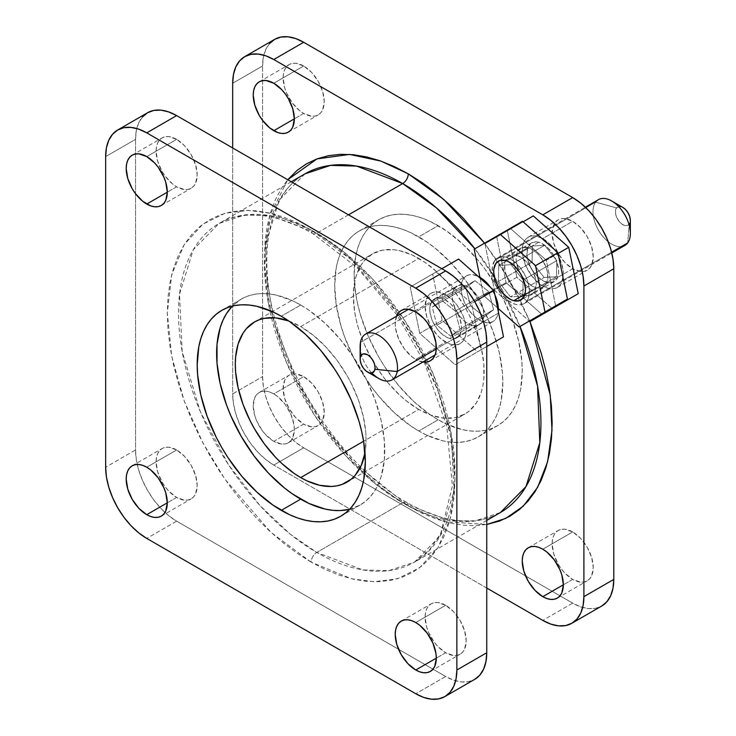<?xml version="1.0" encoding="UTF-8"?>
<svg xmlns="http://www.w3.org/2000/svg" width="736" height="736" viewBox="0 0 736 736"><rect width="100%" height="100%" fill="white"/><g stroke="black" fill="none" stroke-linecap="round" stroke-linejoin="round"><path stroke-width="0.55" stroke-dasharray="3.68 2.76" d="M273.783 441.342A29.063 16.781 60 0 1 254.794 415.739A29.063 16.781 60 0 1 259.256 392.444A29.063 16.781 60 0 1 273.783 393.889L303.674 376.63A29.063 16.781 -120 0 0 289.147 375.194A29.063 16.781 -120 0 0 284.685 398.48A29.063 16.781 -120 0 0 303.674 424.092L273.783 441.342L281.649 444.084L285.2 443.937L288.319 442.787L290.867 440.662L292.772 437.662L294.336 429.484L293.94 424.626L290.867 414.294L285.2 404.478L277.794 396.658L273.783 393.889L269.772 392.03L265.917 391.156L262.366 391.294L259.256 392.444L256.698 394.57L254.794 397.578L253.23 405.757L254.794 415.739L256.698 420.937L262.366 430.753L265.917 435.004L273.783 441.342L303.674 424.092L295.808 417.744L289.147 408.747L284.685 398.48L283.121 388.498L284.685 380.319L286.589 377.31L289.147 375.194L292.256 374.035L295.808 373.897L303.674 376.63L311.54 382.978L318.21 391.966L322.662 402.242L324.226 412.224L322.662 420.403L320.758 423.412L318.21 425.528L315.091 426.678L311.54 426.825L303.674 424.092A29.063 16.781 -120 0 0 318.21 425.528A29.063 16.781 -120 0 0 322.662 402.242A29.063 16.781 -120 0 0 303.674 376.63L273.783 393.889A29.063 16.781 60 0 1 292.772 419.502A29.063 16.781 60 0 1 288.319 442.787A29.063 16.781 60 0 1 273.783 441.342M176.64 497.435L167.302 502.826L176.64 497.435L168.774 491.087L165.223 486.836L162.104 482.089L157.651 471.822L156.087 461.84L156.483 457.433L157.651 453.661L159.556 450.653L162.104 448.537A29.063 16.781 -120 0 0 157.651 471.822A29.063 16.781 -120 0 0 176.64 497.435A29.063 16.781 -120 0 0 191.167 498.87L188.057 500.02L184.506 500.167L176.64 497.435M176.64 449.972A29.063 16.781 -120 0 0 162.113 448.537L165.223 447.378L168.774 447.24L176.64 449.972L184.506 456.32L191.167 465.308L195.629 475.585L197.193 485.567L195.629 493.746L193.724 496.754L191.167 498.87A29.063 16.781 -120 0 0 195.629 475.585A29.063 16.781 -120 0 0 176.64 449.972L146.749 467.231L176.64 449.972M303.674 113.454L294.336 118.846L303.674 113.454L299.662 110.685L292.256 102.865L286.589 93.049L284.685 87.842L283.121 77.86L283.516 73.462L284.685 69.681L286.589 66.682L289.147 64.556A29.063 16.781 -120 0 0 284.685 87.842A29.063 16.781 -120 0 0 303.674 113.454A29.063 16.781 -120 0 0 318.21 114.899L315.091 116.049L311.54 116.187L303.674 113.454M303.674 66.001A29.063 16.781 -120 0 0 289.147 64.556L292.256 63.406L295.808 63.259L303.674 66.001L311.54 72.34L318.21 81.337L322.662 91.604L324.226 101.586L322.662 109.765L320.758 112.774L318.21 114.89A29.063 16.781 -120 0 0 322.662 91.604A29.063 16.781 -120 0 0 303.674 66.001L273.783 83.251L303.674 66.001M176.64 186.797L167.302 192.188L176.64 186.797L172.629 184.028L165.223 176.208L162.104 171.46L157.651 161.184L156.087 151.202L156.483 146.804L157.651 143.023L159.556 140.024L162.104 137.899A29.063 16.781 -120 0 0 157.651 161.184A29.063 16.781 -120 0 0 176.64 186.797A29.063 16.781 -120 0 0 191.167 188.241L188.057 189.391L184.506 189.529L176.64 186.797M176.64 139.343A29.063 16.781 -120 0 0 162.113 137.899L165.223 136.749L168.774 136.602L176.64 139.343L184.506 145.682L191.167 154.68L195.629 164.947L197.193 174.929L195.629 183.108L193.724 186.116L191.167 188.241A29.063 16.781 -120 0 0 195.629 164.947A29.063 16.781 -120 0 0 176.64 139.343L146.749 156.593L176.64 139.343M572.691 579.407L563.353 584.798L572.691 579.407L564.825 573.059L561.274 568.808L558.155 564.061L553.702 553.794L552.138 543.812L552.534 539.405L553.702 535.633L555.606 532.625L558.155 530.509A29.063 16.781 -120 0 0 553.702 553.794A29.063 16.781 -120 0 0 572.691 579.407A29.063 16.781 -120 0 0 587.218 580.842L584.108 581.992L580.557 582.139L572.691 579.407M572.691 531.944A29.063 16.781 -120 0 0 558.155 530.509L561.274 529.35L564.825 529.212L572.691 531.944L580.557 538.292L587.218 547.28L591.68 557.557L593.244 567.539L591.68 575.718L589.775 578.726L587.218 580.842A29.063 16.781 -120 0 0 591.68 557.557A29.063 16.781 -120 0 0 572.691 531.944L542.8 549.203L572.691 531.944M445.657 652.749L436.31 658.14L445.657 652.749L437.791 646.401L434.24 642.151L428.564 632.334L426.668 627.136L425.104 617.154L425.5 612.748L426.668 608.976L428.564 605.967L431.121 603.851A29.063 16.781 -120 0 0 426.668 627.136A29.063 16.781 -120 0 0 445.657 652.749A29.063 16.781 -120 0 0 460.184 654.184L457.074 655.334L453.523 655.482L445.657 652.749M445.657 605.286A29.063 16.781 -120 0 0 431.121 603.851L434.24 602.692L437.791 602.554L445.657 605.286L453.523 611.634L460.184 620.623L464.637 630.899L466.201 640.881L464.637 649.06L462.742 652.068L460.184 654.184A29.063 16.781 -120 0 0 464.637 630.899A29.063 16.781 -120 0 0 445.657 605.286L415.766 622.546L445.657 605.286M542.8 286.028A29.063 16.781 60 0 1 523.811 260.415A29.063 16.781 60 0 1 528.264 237.13A29.063 16.781 60 0 1 542.8 238.565L572.691 221.315A29.063 16.781 -120 0 0 558.155 219.871A29.063 16.781 -120 0 0 553.702 243.156A29.063 16.781 -120 0 0 572.691 268.769L542.8 286.028L546.811 287.886L550.666 288.76L554.217 288.622L557.327 287.463L559.884 285.347L561.789 282.339L563.353 274.16L562.957 269.302L559.884 258.98L554.217 249.164L550.666 244.913L542.8 238.565L534.934 235.833L531.383 235.98L528.264 237.13L525.716 239.246L523.811 242.254L522.247 250.433L522.643 255.291L525.716 265.613L531.383 275.439L538.789 283.259L542.8 286.028L572.691 268.769L564.825 262.421L558.155 253.432L553.702 243.156L552.138 233.174L553.702 224.995L555.606 221.996L558.155 219.871L561.274 218.721L564.825 218.574L572.691 221.315L580.557 227.654L587.218 236.652L591.68 246.919L593.244 256.901L591.68 265.08L589.775 268.088L587.218 270.213L584.108 271.363L580.557 271.501L572.691 268.769A29.063 16.781 -120 0 0 587.218 270.213A29.063 16.781 -120 0 0 591.68 246.919A29.063 16.781 -120 0 0 572.691 221.315L542.8 238.565A29.063 16.781 60 0 1 561.789 264.178A29.063 16.781 60 0 1 557.327 287.463A29.063 16.781 60 0 1 542.8 286.028M396.778 315.597L395.214 323.776L395.609 328.633L398.682 338.956L404.349 348.781L411.755 356.601L415.766 359.37L445.657 342.111A29.063 16.781 -120 0 0 460.184 343.556A29.063 16.781 -120 0 0 464.637 320.261A29.063 16.781 -120 0 0 445.657 294.658L453.523 300.996L457.074 305.247L462.742 315.063L464.637 320.261L466.201 330.243L465.805 334.65L464.637 338.422L462.742 341.43L460.184 343.556L457.074 344.706L453.523 344.844L449.659 343.97L441.646 339.342L437.791 335.763L431.121 326.775L426.668 316.498L425.104 306.516L426.668 298.338L428.564 295.338L431.121 293.213L434.24 292.063L437.791 291.916L445.657 294.658L415.766 311.908L445.657 294.658A29.063 16.781 -120 0 0 431.121 293.213A29.063 16.781 -120 0 0 426.668 316.498A29.063 16.781 -120 0 0 445.657 342.111L415.766 359.37A29.063 16.781 60 0 1 396.502 316.259M304.934 173.88L279.202 200.137L265.457 244.665L268.125 302.082L286.286 362.112L314.41 415.076L345.929 455.98L376.133 484.518L402.684 502.826A7.93 4.572 -60 0 1 406.649 502.43A7.93 4.572 -60 0 1 408.296 506.055L354.642 463.1L324.512 426.613L296.102 379.141L274.418 323.444L264.656 266.138L269.569 215.924L287.73 179.75L281.428 188.416L275.393 199.668L270.636 212.262L267.205 226.099L265.135 241.022L264.445 256.91L265.135 273.59L267.205 290.904L270.636 308.697L275.393 326.793L281.428 345.009L288.687 363.188L297.096 381.128L306.572 398.682L317.032 415.665L328.376 431.931L340.483 447.295L353.243 461.638L366.537 474.803L380.227 486.662L394.192 497.122L408.296 506.055L422.39 513.397L436.356 519.073L450.046 523.02L463.34 525.2L476.1 525.596L486.754 524.474L444.848 521.714L408.296 506.055A7.93 4.572 120 0 0 406.649 502.43A7.93 4.572 120 0 0 402.684 502.826A195.509 112.875 -120 0 0 500.443 512.504C492.531 517.086 483.616 519.809 473.708 520.692C453.486 522.413 431.14 516.322 406.649 502.43C353.262 472.411 300.564 402.794 279.054 333.206C254.987 259.992 267.867 193.439 304.934 173.88A195.509 112.875 -120 0 0 274.97 330.538A195.509 112.875 -120 0 0 402.684 502.826L316.756 552.442L290.196 534.134L259.992 505.595L228.473 464.692L200.348 411.728L182.188 351.698L179.52 294.28L193.264 249.752L218.997 223.496L244.637 214.986L270.673 215.703L316.756 233.174A7.93 4.572 -60 0 1 312.791 233.57A7.93 4.572 -60 0 1 311.144 229.945L270.866 213.33L248.115 210.349L224.839 213.33L202.768 224.25L184.221 244.6L171.727 274.657L167.302 312.993L171.727 356.436L184.221 400.927L202.768 442.686L224.839 479.099L270.866 532.248L311.144 562.148A7.93 4.572 -60 0 1 316.756 552.442L402.684 502.826L448.767 520.297L474.803 521.014L500.443 512.504M418.756 430.992A118.892 68.641 60 0 1 341.081 326.223A118.892 68.641 60 0 1 359.306 230.957A118.892 68.641 60 0 1 418.756 236.845L438.178 225.63A118.892 68.641 -120 0 0 378.736 219.742A118.892 68.641 -120 0 0 360.511 315.008A118.892 68.641 -120 0 0 438.178 419.768L418.756 430.992L426.99 435.28L443.155 440.901L450.929 442.17L458.381 442.41L465.456 441.591L472.089 439.751L478.198 436.88L483.736 433.016L488.649 428.205L492.89 422.482L496.423 415.904L499.201 408.544L501.207 400.458L502.817 382.453L502.412 372.701L499.201 352.185L492.89 330.961L483.736 309.856L478.198 299.598L465.456 280.168L450.929 262.807L435.151 248.179L426.99 242.07L410.513 232.558L402.353 229.236L394.349 226.936L386.584 225.658L379.123 225.428L372.048 226.237L365.424 228.086L359.306 230.957L353.768 234.812L348.855 239.632L344.614 245.355L341.081 251.924L338.302 259.293L336.297 267.38L334.687 285.384L336.297 305.256L341.081 326.223L344.614 336.876L353.768 357.981L359.306 368.239L372.048 387.67L379.123 396.649L394.349 412.721L410.513 425.767L418.756 430.992L438.178 419.768L429.944 414.552L413.779 401.506L398.553 385.434L384.854 366.951L378.736 357.024L368.285 336.278L360.511 315.008L357.733 304.437L355.727 294.032L354.117 274.16L355.727 256.156L357.733 248.078L360.511 240.709L364.044 234.131L368.285 228.418L373.198 223.597L378.736 219.742L384.854 216.872L391.478 215.022L398.553 214.213L406.014 214.443L413.779 215.722L421.783 218.022L429.944 221.334L446.421 230.856L462.585 243.892L477.811 259.964L484.886 268.953L497.628 288.383L503.166 298.632L512.32 319.746L518.632 340.97L521.842 361.486L522.247 371.238L520.637 389.243L518.632 397.32L515.853 404.69L512.32 411.268L508.079 416.99L503.166 421.802L497.628 425.656L491.51 428.527L484.886 430.376L477.811 431.195L470.35 430.956L462.585 429.686L446.421 424.065L438.178 419.768A118.892 68.641 -120 0 0 497.628 425.666A118.892 68.641 -120 0 0 515.853 330.39A118.892 68.641 -120 0 0 438.178 225.63L418.756 236.845A118.892 68.641 60 0 1 496.423 341.614A118.892 68.641 60 0 1 478.198 436.88A118.892 68.641 60 0 1 418.756 430.992M288.816 320.979A92.469 53.388 60 0 1 300.684 326.582L418.756 258.419A92.469 53.388 -120 0 0 372.517 253.837A92.469 53.388 -120 0 0 358.349 327.934A92.469 53.388 -120 0 0 418.756 409.418L363.593 441.26L418.756 409.418A92.469 53.388 -120 0 0 464.986 414A92.469 53.388 -120 0 0 479.164 339.903A92.469 53.388 -120 0 0 418.756 258.419L300.684 326.582L288.816 320.979M300.684 305.008A118.892 68.641 -120 0 0 241.242 299.12A118.892 68.641 -120 0 0 232.328 306.112L241.242 299.12L247.351 296.249L253.984 294.409L261.059 293.59L268.511 293.83L276.285 295.099L292.45 300.72L300.684 305.008L281.253 316.232L300.684 305.008L308.927 310.233L325.091 323.279L340.317 339.351L354.016 357.834L365.672 378.019L374.826 399.124L381.128 420.348L384.348 440.873L384.348 459.899L381.128 476.707L378.35 484.076L374.826 490.645L370.585 496.368L365.672 501.188L360.134 505.043A118.892 68.641 -120 0 0 378.35 409.777A118.892 68.641 -120 0 0 300.684 305.008M348.514 214.838L316.756 233.174A195.509 112.875 60 0 1 444.47 405.462A195.509 112.875 60 0 1 414.506 562.12A195.509 112.875 60 0 1 316.756 552.442A195.509 112.875 60 0 1 189.032 380.153A195.509 112.875 60 0 1 218.997 223.496A195.509 112.875 60 0 1 316.756 233.174L348.514 214.838M519.993 326.453A195.509 112.875 -120 0 0 474.904 248.768L498.934 284.179L519.993 326.453M269.505 43.626L265.705 49.643L263.368 57.196L262.577 66.001L262.577 376.63L263.368 386.345L265.705 396.603L269.505 406.999L274.611 417.137L280.839 426.641L287.951 435.123L295.66 442.281L303.674 447.819L572.691 603.134L580.704 606.85L588.414 608.598L595.525 608.313L601.754 606.013A58.126 33.562 -120 0 1 572.691 603.134L542.8 620.393L572.691 603.134L303.674 447.819L273.783 465.078L265.77 459.531L258.06 452.382L250.948 443.891L244.72 434.396L239.614 424.249L235.814 413.853L233.478 403.604L232.686 393.889L232.686 147.964L232.686 393.889L262.577 376.63L232.686 393.889A58.126 33.562 60 0 0 273.783 465.078L303.674 447.819A58.126 33.562 -120 0 1 262.577 376.63L262.577 66.001L232.686 83.251L262.577 66.001A58.126 33.562 -120 0 1 274.611 39.385M486.754 588.036L273.783 465.078L486.754 588.036M529.957 321.577L519.487 298.779L510.011 281.226L499.551 264.242L484.573 243.184L508.732 279.036L529.957 321.577M135.544 449.972L136.326 459.687L138.672 469.945L142.462 480.341L147.577 490.48L153.806 499.983L160.908 508.466L168.618 515.623L176.64 521.162L445.657 676.476L453.67 680.193L461.38 681.941L468.492 681.656L474.72 679.356A58.126 33.562 -120 0 1 445.657 676.476L415.766 693.735L445.657 676.476L176.64 521.162L146.749 538.421L176.64 521.162A58.126 33.562 -120 0 1 135.544 449.972L105.653 467.231L135.544 449.972L135.544 193.743L135.544 449.972M142.462 116.969L138.672 122.986L136.326 130.539L135.544 139.343L135.544 193.743L135.544 139.343L105.653 156.593L135.544 139.343A58.126 33.562 -120 0 1 147.577 112.737M311.144 562.148L297.05 553.205L283.084 542.754L269.394 530.886L256.1 517.721L243.34 503.387L231.233 488.014L219.889 471.758L209.429 454.774L199.953 437.221L191.544 419.272L184.285 401.102L178.25 382.876L173.494 364.789L170.062 346.996L167.992 329.673L167.302 312.993L167.992 297.114L170.062 282.182L173.494 268.355L178.25 255.751L184.285 244.499L191.544 234.71L199.953 226.467L209.429 219.862L219.889 214.958L231.233 211.793L243.34 210.404L256.1 210.8L269.394 212.98L283.084 216.927L297.05 222.603L311.144 229.945L325.248 238.878L339.213 249.338L352.903 261.197L366.197 274.362L378.957 288.705L391.064 304.069L402.408 320.335L412.859 337.318L422.344 354.872L430.753 372.812L438.012 390.991L444.047 409.207L448.804 427.303L452.235 445.096L454.305 462.41L454.995 479.09L454.305 494.978L452.235 509.901L448.804 523.738L444.047 536.332L438.012 547.584L430.753 557.382L422.344 565.616L412.859 572.222L402.408 577.125L391.064 580.29L378.957 581.679L366.197 581.284L352.903 579.103L339.213 575.156L325.248 569.489L311.144 562.148L351.422 578.754L374.182 581.744L397.458 578.754L419.529 567.833L438.076 547.492L450.57 517.426L454.995 479.09L450.57 435.648L438.076 391.156L419.529 349.398L397.458 312.993L351.422 259.836L311.144 229.945A7.93 4.572 120 0 0 312.791 233.57A7.93 4.572 120 0 0 316.756 233.174L343.307 251.482L373.511 280.02L405.03 320.924L433.154 373.888L451.315 433.918L453.983 491.335L440.238 535.863L414.506 562.12L388.866 570.63L362.83 569.912L316.756 552.442A7.93 4.572 120 0 0 311.144 562.148M422.924 362.02A29.063 16.781 60 0 1 415.766 359.37L423.632 362.103M349.618 509.266A118.892 68.641 -120 0 0 360.134 505.043L349.618 509.266M364.982 452.916L366.068 439.834L365.755 432.253L363.253 416.291L358.349 399.786L351.228 383.364L346.923 375.388L337.014 360.281L325.708 346.776L313.444 335.395L300.684 326.582A92.469 53.388 60 0 1 364.982 452.916M418.756 409.418L405.996 400.605L399.777 395.204L387.927 382.711L382.426 375.719L372.517 360.612L364.384 344.476L358.349 327.934L356.187 319.709L354.623 311.622L353.372 296.166L354.623 282.164L356.187 275.871L361.091 265.034L364.384 260.581L372.517 253.837L382.426 250.166L393.732 249.716L399.777 250.709L412.344 255.079L425.16 262.476L437.736 272.624L449.576 285.126L455.078 292.109L464.986 307.225L469.301 315.201L476.422 331.623L481.326 348.128L483.828 364.081L483.828 378.884L482.88 385.673L481.326 391.957L476.422 402.804L469.301 410.992L464.986 414L455.078 417.671L443.771 418.122L431.508 415.334L418.756 409.418M466.495 275.844A26.422 15.254 -120 0 1 477.958 276.239L472.365 274.648L469.154 274.832L466.348 275.926L464.057 277.904L462.364 280.683L461.343 284.151L360.465 342.387L461.343 284.151A26.422 15.254 -120 0 0 470.985 312.772A26.422 15.254 -120 0 0 492.918 321.604A26.422 15.254 -120 0 0 498.07 313.306A26.422 15.254 -120 0 0 498.3 311.484L498.07 313.306L436.273 348.974L498.07 313.306L497.039 316.774L495.346 319.544L493.056 321.522L490.25 322.616L487.039 322.8L479.909 320.418L476.256 317.943L469.494 310.896L464.287 302.008L461.426 292.606L461.343 284.151A26.422 15.254 -120 0 1 466.495 275.844L408.609 309.267M494.942 295.035A26.422 15.254 -120 0 0 490.516 287.38L495.126 295.449M371.882 372.986A26.422 15.254 60 0 1 360.373 349.674M475.033 280.683L488.879 291.677L493.552 309.718L484.38 316.765L470.534 305.78L465.86 287.73L475.033 280.683L441.407 300.095L455.253 311.089L459.926 329.13L450.754 336.177L436.908 325.192L432.234 307.151L465.86 287.73L470.534 305.78L436.908 325.192L470.534 305.78L484.38 316.765L450.754 336.177L484.38 316.765L493.552 309.718L459.926 329.13L493.552 309.718L488.879 291.677L455.253 311.089L488.879 291.677L475.033 280.683L465.86 287.73L432.234 307.151L441.407 300.095L475.033 280.683M360.143 346.187A26.422 15.254 -120 0 0 378.819 378.543M436.908 325.192L432.234 307.151L441.407 300.095L455.253 311.089L459.926 329.13L450.754 336.177L436.908 325.192M622.877 207.432A10.571 6.1 -120 0 0 616.483 207.911A10.571 6.1 -120 0 0 619.013 221.214A10.571 6.1 -120 0 0 629.271 224.222L627.652 242.935L629.271 224.222A10.571 6.1 -120 0 0 630.347 220.377M629.271 224.222L627.302 225.575L624.662 225.474L621.754 223.946L619.013 221.214L616.86 217.7L615.618 213.937L615.489 210.496L616.483 207.911L595.682 202.142L494.804 260.388A26.422 15.254 60 0 1 497.582 257.894A26.422 15.254 60 0 1 522.312 270.452A26.422 15.254 60 0 1 526.774 301.171L611.598 252.2L526.774 301.171A26.422 15.254 60 0 1 523.995 303.655A26.422 15.254 60 0 1 499.266 291.106A26.422 15.254 60 0 1 494.804 260.388L595.682 202.142A26.422 15.254 -120 0 0 600.144 232.861A26.422 15.254 -120 0 0 624.882 245.419M598.46 199.658A26.422 15.254 -120 0 0 595.682 202.142L616.483 207.911L619.712 206.42M621.092 206.65L622.858 207.423M630.347 219.99L629.906 223.063M494.804 260.388L497.002 258.262L499.726 257.011L506.322 257.25L513.608 261.078L520.462 267.904L525.844 276.69L527.712 281.41L529.451 290.582L528.347 298.273L526.774 301.171L524.575 303.296L521.852 304.548L518.705 304.888L515.255 304.299L507.969 300.472L501.115 293.655L495.733 284.869L492.651 275.457L492.32 266.864L494.804 260.388M523.13 280.066L511.078 264.684L498.741 265.402L498.447 281.492L510.499 296.875L522.836 296.157L523.13 280.066L556.756 260.645L544.704 245.272L532.367 245.99L532.073 262.08L544.125 277.463L556.471 276.745L522.836 296.157L510.499 296.875L544.125 277.463L510.499 296.875L498.447 281.492L532.073 262.08L498.447 281.492L498.741 265.402L532.367 245.99L498.741 265.402L511.078 264.684L544.704 245.272L511.078 264.684L523.13 280.066L522.836 296.157L556.471 276.745L556.756 260.645L523.13 280.066M621.34 246.578A26.422 15.254 60 0 1 598.46 230.166A26.422 15.254 60 0 1 595.682 202.142M544.125 277.463L556.471 276.745L556.756 260.645L544.704 245.272L532.367 245.99L532.073 262.08L544.125 277.463M538.688 242.218A22.457 12.963 -120 0 0 531.567 242.852A22.457 12.963 -120 0 0 529.046 263.525A22.457 12.963 -120 0 0 546.912 282.385L524.492 295.32A22.457 12.963 60 0 1 506.626 276.469A22.457 12.963 60 0 1 509.156 255.797A22.457 12.963 60 0 1 516.267 255.153L538.688 242.218L535.78 241.794L530.858 243.312L527.758 247.719L526.958 254.352L527.464 258.189L530.205 266.184L532.33 270.038L537.694 276.718L543.84 281.198L549.82 282.799L554.742 281.281L556.554 279.404L558.541 273.783L558.642 270.25L557.042 262.412L555.395 258.41L553.27 254.555L547.906 247.885L541.76 243.404L538.688 242.218L516.267 255.153L513.36 254.739L508.438 256.257L505.347 260.664L504.638 263.755L505.043 271.133L507.785 279.128L509.91 282.983L515.274 289.653L521.419 294.133L527.408 295.743L532.321 294.225L535.422 289.818L536.222 283.185L535.716 279.349L532.984 271.354L528.319 263.948L522.45 258.262L516.267 255.153A22.457 12.963 60 0 1 534.134 274.013A22.457 12.963 60 0 1 531.613 294.685A22.457 12.963 60 0 1 524.492 295.32L546.912 282.385A22.457 12.963 -120 0 0 554.024 281.75A22.457 12.963 -120 0 0 556.554 261.068A22.457 12.963 -120 0 0 538.688 242.218M516.865 277.27L494.454 290.214L529.276 321.098L494.454 290.214L516.865 277.27L507.38 230.883L533.306 215.915L484.96 243.828L507.38 230.883L516.865 277.27L552.294 308.678L516.865 277.27M555.643 305.872L546.314 260.268L558.1 253.469L546.314 260.268L510.885 228.859L523.112 221.803L484.96 243.828L494.454 290.214L484.96 243.828L510.885 228.859L546.314 260.268L555.643 305.872M449.76 338.468A22.457 12.963 60 0 1 431.903 319.608A22.457 12.963 60 0 1 434.424 298.936A22.457 12.963 60 0 1 441.545 298.301L463.965 285.356A22.457 12.963 -120 0 0 456.844 285.991A22.457 12.963 -120 0 0 454.324 306.673A22.457 12.963 -120 0 0 472.181 325.524L449.76 338.468L446.697 337.281L440.551 332.801L437.718 329.682L433.053 322.276L431.416 318.274L429.806 310.436L429.907 306.903L431.903 301.272L435.988 298.255L441.545 298.301L444.618 299.488L450.763 303.968L456.127 310.638L459.899 318.495L461.5 326.333L461.398 329.866L459.411 335.487L455.317 338.514L449.76 338.468L472.181 325.524L465.998 322.423L460.129 316.738L455.474 309.332L452.732 301.328L452.327 293.958L453.036 290.867L456.136 286.46L461.049 284.942L467.038 286.543L473.174 291.024L478.547 297.703L480.672 301.548L483.414 309.552L483.819 316.922L481.822 322.552L477.738 325.57L472.181 325.524A22.457 12.963 -120 0 0 479.302 324.889A22.457 12.963 -120 0 0 481.822 304.216A22.457 12.963 -120 0 0 463.965 285.356L441.545 298.301A22.457 12.963 60 0 1 459.411 317.152A22.457 12.963 60 0 1 456.881 337.833A22.457 12.963 60 0 1 449.76 338.468M410.228 286.976L458.583 259.063L410.228 286.976L419.722 333.353L455.142 364.762L481.077 349.793L471.583 303.416L436.163 271.998L410.228 286.976L419.722 333.353L442.143 320.408L419.722 333.353L455.142 364.762L486.754 346.518L481.077 349.793L471.583 303.416L474.72 301.604L471.583 303.416L436.163 271.998L441.839 268.723L410.228 286.976M486.754 346.518L477.563 351.826L442.143 320.408L432.648 274.031L442.143 320.408L477.563 351.826L486.754 346.518M527.896 247.572A22.457 12.963 -120 0 0 520.775 248.207A22.457 12.963 -120 0 0 520.131 272.982L516.672 263.552L516.157 259.707L516.966 253.083L520.067 248.676L522.339 247.526L527.896 247.572L505.476 260.516L527.896 247.572L530.969 248.759L537.114 253.239L542.478 259.918L546.25 267.775L547.345 271.768L547.75 279.137L545.762 284.768L543.941 286.644L539.028 288.162L536.121 287.739L524.924 294.207L536.121 287.739A22.457 12.963 -120 0 0 543.232 287.104A22.457 12.963 -120 0 0 545.762 266.432A22.457 12.963 -120 0 0 527.896 247.572M521.456 275.273A22.457 12.963 -120 0 0 536.121 287.739L533.048 286.552L526.902 282.072L521.456 275.273M506.074 282.633L483.653 295.568L498.373 308.623L483.653 295.568L506.074 282.633L496.588 236.247L522.514 221.278L474.168 249.191L496.588 236.247L506.074 282.633L541.494 314.042L506.074 282.633M479.918 277.279L483.653 295.568L479.918 277.279M259.256 392.444L289.147 375.194M132.222 465.787L162.113 448.537M259.256 81.816L289.147 64.556M132.222 155.158L162.113 137.899M528.264 547.759L558.155 530.509M401.23 621.101L431.121 603.851M528.264 237.13L558.155 219.871M401.23 310.472L431.121 293.213M291.244 181.783L218.997 223.496C226.909 218.914 235.824 216.191 245.732 215.308C265.944 213.587 288.3 219.678 312.791 233.57L357.098 267.545L397.063 315.017L424.276 362.149L446.789 426.3L452.382 486.073L440.763 533.324L429.235 550.224L414.506 562.12L486.754 520.407M359.306 230.957L378.736 219.742M254.454 322L372.517 253.837M221.812 310.334L241.242 299.12M340.704 516.258L360.134 505.043M346.923 482.163L464.986 414M478.198 436.88L497.628 425.666M430.293 360.806L460.184 343.556M557.327 287.463L587.218 270.213M430.293 671.444L460.184 654.184M557.327 598.101L587.218 580.842M161.276 205.491L191.167 188.241M288.319 132.149L318.21 114.899M161.276 516.129L191.167 498.87M288.319 442.787L318.21 425.528M492.918 321.604L435.031 355.028M497.582 257.894L585.368 207.212M523.995 303.655L611.782 252.972M531.567 242.852L509.156 255.797M554.024 281.75L531.613 294.685M434.424 298.936L456.844 285.991M456.881 337.833L479.302 324.889M520.775 248.207L498.364 261.151M543.232 287.104L520.821 300.049"/><path stroke-width="1.1" d="M146.749 514.685A29.063 16.781 60 0 1 127.76 489.081A29.063 16.781 60 0 1 132.222 465.787A29.063 16.781 60 0 1 146.749 467.231L142.738 465.373L138.883 464.499L135.332 464.637L132.222 465.787L129.665 467.912L127.76 470.92L126.592 474.692L126.196 479.099L127.76 489.081L132.222 499.348L138.883 508.346L146.749 514.685L150.76 516.543L154.615 517.426L158.166 517.279L161.276 516.129L163.834 514.004L165.738 511.005L167.302 502.826L146.749 514.685L167.302 502.826L165.738 492.844L163.834 487.637L158.166 477.82L150.76 470L146.749 467.231A29.063 16.781 60 0 1 165.738 492.844A29.063 16.781 60 0 1 161.276 516.129A29.063 16.781 60 0 1 146.749 514.685M273.783 130.714A29.063 16.781 60 0 1 254.794 105.101A29.063 16.781 60 0 1 259.256 81.816A29.063 16.781 60 0 1 273.783 83.251L265.917 80.518L262.366 80.666L259.256 81.816L256.698 83.932L254.794 86.94L253.626 90.721L253.23 95.119L254.794 105.101L259.256 115.377L262.366 120.124L269.772 127.944L277.794 132.572L281.649 133.446L285.2 133.308L288.319 132.149L290.867 130.033L292.772 127.024L294.336 118.846L273.783 130.714L294.336 118.846L292.772 108.864L288.319 98.596L285.2 93.849L281.649 89.599L273.783 83.251A29.063 16.781 60 0 1 292.772 108.864A29.063 16.781 60 0 1 288.319 132.149A29.063 16.781 60 0 1 273.783 130.714M146.749 204.056A29.063 16.781 60 0 1 127.76 178.443A29.063 16.781 60 0 1 132.222 155.158A29.063 16.781 60 0 1 146.749 156.593L138.883 153.861L135.332 154.008L132.222 155.158L129.665 157.274L127.76 160.282L126.592 164.064L126.196 168.461L127.76 178.443L132.222 188.72L135.332 193.467L142.738 201.287L150.76 205.914L154.615 206.788L158.166 206.65L161.276 205.491L163.834 203.375L165.738 200.367L167.302 192.188L146.749 204.056L167.302 192.188L165.738 182.206L163.834 177.008L158.166 167.192L154.615 162.941L146.749 156.593A29.063 16.781 60 0 1 165.738 182.206A29.063 16.781 60 0 1 161.276 205.491A29.063 16.781 60 0 1 146.749 204.056M542.8 596.657A29.063 16.781 60 0 1 523.811 571.053A29.063 16.781 60 0 1 528.264 547.759A29.063 16.781 60 0 1 542.8 549.203L538.789 547.345L534.934 546.471L531.383 546.609L528.264 547.759L525.716 549.884L523.811 552.892L522.643 556.664L522.247 561.071L523.811 571.053L528.264 581.32L534.934 590.318L542.8 596.657L546.811 598.515L550.666 599.398L554.217 599.251L557.327 598.101L559.884 595.976L561.789 592.977L563.353 584.798L542.8 596.657L563.353 584.798L561.789 574.816L559.884 569.609L554.217 559.792L546.811 551.972L542.8 549.203A29.063 16.781 60 0 1 561.789 574.816A29.063 16.781 60 0 1 557.327 598.101A29.063 16.781 60 0 1 542.8 596.657M415.766 669.999A29.063 16.781 60 0 1 396.778 644.396A29.063 16.781 60 0 1 401.23 621.101A29.063 16.781 60 0 1 415.766 622.546L411.755 620.687L407.9 619.813L404.349 619.951L401.23 621.11L398.682 623.226L396.778 626.235L395.609 630.007L395.214 634.414L396.778 644.396L401.23 654.663L407.9 663.66L415.766 669.999L419.778 671.858L423.632 672.741L427.184 672.594L430.293 671.444L432.851 669.318L434.746 666.319L436.31 658.14L415.766 669.999L436.31 658.14L435.924 653.283L432.851 642.951L427.184 633.135L419.778 625.315L415.766 622.546A29.063 16.781 60 0 1 434.746 648.158A29.063 16.781 60 0 1 430.293 671.444A29.063 16.781 60 0 1 415.766 669.999M396.502 316.259A29.063 16.781 60 0 1 401.23 310.472A29.063 16.781 60 0 1 415.766 311.908L407.9 309.175L404.349 309.322L401.23 310.472L398.682 312.588L396.502 316.259M304.934 173.88A195.509 112.875 -120 0 1 402.684 183.558L348.514 214.838L402.684 183.558L436.338 207.791L474.904 248.768A195.509 112.875 -120 0 0 402.684 183.558A7.93 4.572 120 0 0 408.296 173.852L443.836 199.53L484.573 243.184L463.34 218.279L450.046 205.114L436.356 193.246L422.39 182.795L408.296 173.852L394.192 166.511L380.227 160.844L366.537 156.897L353.243 154.716L340.483 154.321L328.376 155.71L317.032 158.875L306.572 163.778L297.096 170.384L287.73 179.75L316.958 158.902L349.591 154.422L380.816 161.055L408.296 173.852A7.93 4.572 -60 0 1 402.684 183.558L356.61 166.088L330.565 165.37L304.934 173.88L291.244 181.783M300.684 477.581A92.469 53.388 60 0 1 240.276 396.097A92.469 53.388 60 0 1 254.454 322A92.469 53.388 60 0 1 288.816 320.979L275.66 317.878L264.362 318.329L259.201 319.774L254.454 322L246.321 328.753L243.018 333.196L238.114 344.043L235.612 357.116L235.299 364.329L235.612 371.919L238.114 387.872L243.018 404.377L250.139 420.799L254.454 428.775L264.362 443.891L275.66 457.387L281.704 463.376L294.28 473.524L300.684 477.581L307.096 480.921L319.663 485.291L331.504 486.468L337.014 485.834L342.166 484.398L351.228 479.164L355.056 475.419L361.091 465.851L364.982 452.916A92.469 53.388 60 0 1 346.923 482.163A92.469 53.388 60 0 1 300.684 477.581L363.593 441.26L300.684 477.581M281.253 510.37A118.892 68.641 60 0 1 203.587 405.61A118.892 68.641 60 0 1 221.812 310.334A118.892 68.641 60 0 1 281.253 316.232L273.019 311.935L256.855 306.314L249.081 305.044L241.629 304.805L234.554 305.624L227.921 307.473L221.812 310.344L216.274 314.198L211.361 319.01L207.12 324.732L203.587 331.31L200.808 338.68L198.803 346.757L197.193 364.762L197.598 374.514L200.808 395.03L207.12 416.254L216.274 437.368L221.812 447.617L227.921 457.544L241.629 476.036L256.855 492.108L273.019 505.144L289.496 514.666L297.657 517.978L305.661 520.278L313.426 521.557L320.887 521.787L327.962 520.978L334.586 519.128L340.704 516.258L346.242 512.403L351.155 507.582L355.396 501.869L358.929 495.291L361.707 487.922L363.713 479.844L365.323 461.84L363.713 441.968L361.707 431.563L358.929 420.992L351.155 399.722L340.704 378.976L334.586 369.049L320.887 350.566L305.661 334.494L289.496 321.448L281.253 316.232A118.892 68.641 60 0 1 358.929 420.992A118.892 68.641 60 0 1 340.704 516.258A118.892 68.641 60 0 1 281.253 510.37L300.684 499.155L281.253 510.37M232.328 306.112A118.892 68.641 -120 0 0 225.915 403.291A118.892 68.641 -120 0 0 300.684 499.155A118.892 68.641 -120 0 0 349.618 509.266L340.317 510.572L332.856 510.342L325.091 509.064L308.927 503.442L292.45 493.93L284.289 487.821L268.511 473.193L253.984 455.832L241.242 436.402L230.782 415.656L226.541 405.039L220.239 383.815L217.019 363.299L217.019 344.264L220.239 327.456L223.017 320.096L226.541 313.518L232.328 306.112M500.443 512.504A195.509 112.875 -120 0 0 519.993 326.453L537.556 386.014L539.801 442.704L525.982 486.588L500.443 512.504L486.754 520.407M244.72 56.644A58.126 33.562 60 0 1 273.783 59.524L303.674 42.265L572.691 197.579L542.8 214.838L273.783 59.524L303.674 42.265A58.126 33.562 -120 0 0 274.611 39.385L244.72 56.644A58.126 33.562 60 0 0 232.686 83.251L232.686 147.964L232.686 83.251L233.478 74.456L235.814 66.902L239.614 60.886L244.72 56.644L250.948 54.344L258.06 54.059L265.77 55.807L273.783 59.524L542.8 214.838L550.813 220.377L558.523 227.534L565.634 236.017L571.863 245.52L576.969 255.659L580.768 266.055L583.105 276.313L583.896 286.028L613.787 268.769L613.787 579.407A58.126 33.562 -120 0 1 601.754 606.013L606.86 601.772L610.659 595.755L612.996 588.202L613.787 579.407L613.787 268.769L612.996 259.054L610.659 248.805L606.86 238.4L601.754 228.261L595.525 218.767L588.414 210.275L580.704 203.127L572.691 197.579L303.674 42.265L295.66 38.548L287.951 36.8L280.839 37.085L274.611 39.385L269.505 43.626M583.896 286.028L583.896 596.657L583.105 605.461L580.768 613.014L576.969 619.031L571.863 623.263L565.634 625.572L558.523 625.858L550.813 624.11L542.8 620.393L486.754 588.036L542.8 620.393A58.126 33.562 60 0 0 571.863 623.263A58.126 33.562 60 0 0 583.896 596.657L583.896 286.028L613.787 268.769A58.126 33.562 -120 0 0 572.691 197.579L542.8 214.838A58.126 33.562 60 0 1 583.896 286.028M486.754 524.474L499.551 521.042L510.011 516.138L519.487 509.533L527.896 501.29L535.155 491.501L541.19 480.249L545.946 467.645L549.378 453.818L551.448 438.886L552.138 423.007L551.448 406.327L549.378 389.004L545.946 371.211L541.19 353.124L529.957 321.577L550.252 395.112L551.991 430.459L547.602 461.794L537.62 487.352L523.195 506.23L505.761 518.392L486.754 524.474M474.72 679.356A58.126 33.562 -120 0 0 486.754 652.749L456.863 669.999L456.863 359.37L486.754 342.111L486.754 652.749L456.863 669.999A58.126 33.562 60 0 1 444.829 696.615L438.601 698.915L431.489 699.2L423.78 697.452L415.766 693.735L146.749 538.421L138.727 532.873L131.017 525.725L123.915 517.233L117.686 507.739L112.58 497.6L108.781 487.195L106.435 476.946L105.653 467.231L105.653 156.593L106.435 147.798L108.781 140.245L112.58 134.228L117.686 129.987L123.915 127.687L131.017 127.402L138.727 129.15L146.749 132.866L415.766 288.181L423.78 293.719L431.489 300.877L438.601 309.359L444.829 318.863L449.935 329.001L453.735 339.397L456.072 349.655L456.863 359.37L456.863 669.999L456.072 678.804L453.735 686.357L449.935 692.374L444.829 696.615L474.72 679.356L479.826 675.114L483.626 669.098L485.962 661.544L486.754 652.749L486.754 342.111L485.962 332.396L483.626 322.147L479.826 311.751L474.72 301.604L468.492 292.109L461.38 283.618L453.67 276.469L445.657 270.922L176.64 115.607L168.618 111.89L160.908 110.142L153.806 110.428L147.577 112.737L142.462 116.969M422.924 362.02L427.184 361.965L430.293 360.806L432.851 358.69L434.746 355.681L435.924 351.909L435.924 342.645L432.851 332.322L427.184 322.506L423.632 318.256L415.766 311.908A29.063 16.781 60 0 1 434.746 337.52A29.063 16.781 60 0 1 430.293 360.806A29.063 16.781 60 0 1 422.924 362.02M613.787 579.407L583.896 596.657L613.787 579.407M445.657 270.922L415.766 288.181L146.749 132.866L176.64 115.607L445.657 270.922L415.766 288.181A58.126 33.562 60 0 1 456.863 359.37L486.754 342.111A58.126 33.562 -120 0 0 445.657 270.922M444.829 696.615A58.126 33.562 60 0 1 415.766 693.735L146.749 538.421A58.126 33.562 60 0 1 105.653 467.231L105.653 156.593A58.126 33.562 60 0 1 117.686 129.987A58.126 33.562 60 0 1 146.749 132.866L176.64 115.607A58.126 33.562 -120 0 0 147.577 112.737L117.686 129.987M360.373 349.674A26.422 15.254 60 0 1 360.465 342.387L360.272 357.604A10.571 6.1 60 0 1 368.994 355.755A10.571 6.1 60 0 1 374.955 369.27L397.182 371.542A26.422 15.254 -120 0 0 382.269 337.75A26.422 15.254 -120 0 0 360.465 342.387A26.422 15.254 60 0 1 365.617 334.089A26.422 15.254 60 0 1 387.541 342.921A26.422 15.254 60 0 1 397.182 371.542L436.273 348.974L397.182 371.542A26.422 15.254 60 0 1 392.03 379.85A26.422 15.254 60 0 1 371.882 372.986M498.3 311.484A26.422 15.254 -120 0 0 494.942 295.035L497.987 304.842L498.3 311.484M490.516 287.38A26.422 15.254 -120 0 0 477.958 276.239L483.147 279.514L490.516 287.38M360.272 357.604L360.3 360.99L361.45 364.752L363.529 368.313L366.234 371.128L369.15 372.775L371.836 372.996L374.55 370.659L375.084 367.66L374.486 364.016L372.839 360.29L370.401 357.043L367.531 354.761L363.391 353.878L361.358 355.111L360.272 357.604L360.465 342.387A26.422 15.254 -120 0 0 360.143 346.187L360.143 359.122A10.571 6.1 60 0 1 360.272 357.604M367.614 372.066L378.819 378.543A26.422 15.254 -120 0 0 397.182 371.542L374.955 369.27A10.571 6.1 60 0 1 367.614 372.066A10.571 6.1 60 0 1 360.143 359.122M595.682 202.142A26.422 15.254 60 0 1 611.671 200.965A26.422 15.254 60 0 1 630.347 233.321A26.422 15.254 60 0 1 627.652 242.935A26.422 15.254 -120 0 0 623.19 212.207A26.422 15.254 -120 0 0 598.46 199.658L585.368 207.212M630.347 233.321L630.347 220.377A10.571 6.1 -120 0 0 622.877 207.432L611.671 200.965M611.598 252.2L627.652 242.935L611.598 252.2M611.782 252.972L624.882 245.419A26.422 15.254 -120 0 0 627.652 242.935A26.422 15.254 60 0 1 621.34 246.578M619.712 206.42L621.092 206.65M622.546 207.248L625.425 209.42L627.918 212.603L629.648 216.32L630.347 220.414M629.906 223.063L629.271 224.222M529.276 321.098L529.874 321.623L578.22 293.71L552.294 308.678L578.22 293.71L555.8 306.654L555.643 305.872L555.8 306.654L529.874 321.623L529.276 321.098M558.1 253.469L568.726 247.324L578.22 293.71L568.726 247.324L558.1 253.469M523.112 221.803L533.306 215.915L568.726 247.324L533.306 215.915L523.112 221.803M458.583 259.063L441.839 268.723L458.583 259.063L494.003 290.472L474.72 301.604L494.003 290.472L503.498 336.849L486.754 346.518L503.498 336.849L486.754 346.518L503.498 336.849L494.003 290.472L458.583 259.063M520.131 272.982A22.457 12.963 -120 0 0 521.456 275.273L520.131 272.982M513.7 300.684A22.457 12.963 60 0 1 495.834 281.833A22.457 12.963 60 0 1 498.364 261.151A22.457 12.963 60 0 1 505.476 260.516L499.919 260.47L495.834 263.497L493.847 269.118L493.746 272.651L495.346 280.49L499.118 288.346L504.482 295.016L510.628 299.497L513.7 300.684L519.257 300.73L523.342 297.712L525.329 292.082L525.43 288.549L523.83 280.71L520.058 272.863L514.694 266.184L508.548 261.703L505.476 260.516A22.457 12.963 60 0 1 523.342 279.376A22.457 12.963 60 0 1 520.821 300.049A22.457 12.963 60 0 1 513.7 300.684L524.924 294.207L513.7 300.684M498.373 308.623L519.082 326.986L567.428 299.064L541.494 314.042L567.428 299.064L545.008 312.009L535.523 265.632L557.934 252.687L567.428 299.064L557.934 252.687L535.523 265.632L500.094 234.223L522.514 221.278L557.934 252.687L522.514 221.278L474.168 249.191L479.918 277.279L474.168 249.191L500.094 234.223L535.523 265.632L545.008 312.009L519.082 326.986L498.373 308.623M601.754 606.013L571.863 623.263M408.609 309.267L365.617 334.089M435.031 355.028L392.03 379.85"/></g></svg>
